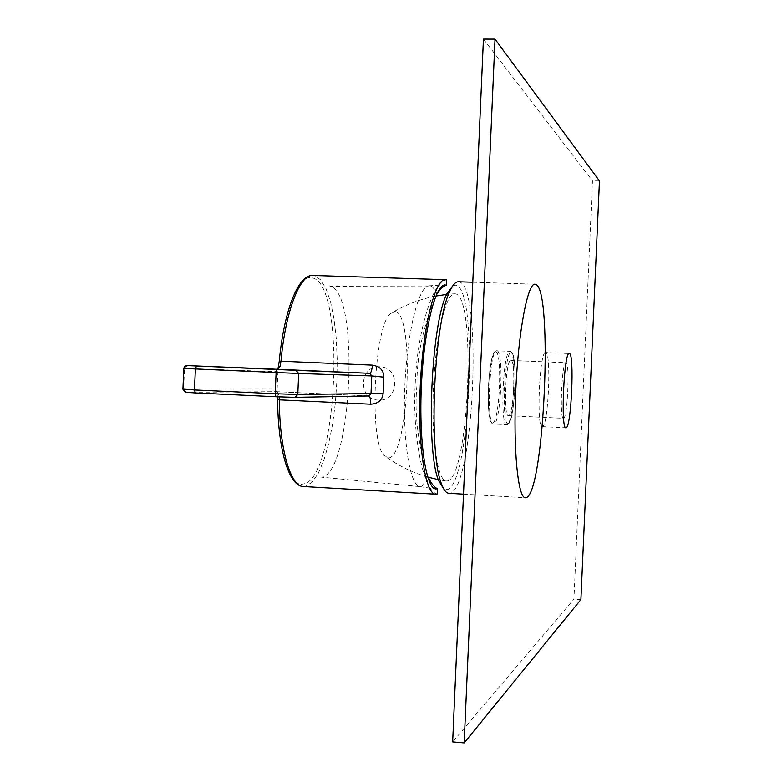 <?xml version="1.0" encoding="UTF-8"?>
<svg xmlns="http://www.w3.org/2000/svg" width="782" height="782" viewBox="0 0 782 782"><rect width="100%" height="100%" fill="white"/><g stroke="black" fill="none" stroke-linecap="round" stroke-linejoin="round"><path stroke-width="0.59" stroke-dasharray="3.91 2.93" d="M458.477 281.755L459.542 281.979C482.699 287.903 473.941 487.479 450.305 493.1L448.956 493.315M453.052 285.479L456.15 285.176C478.877 290.601 470.373 484.498 447.216 489.62L443.873 489.112M395.106 311.539C415.007 313.543 408.781 456.405 388.742 457.91L383.737 455.163C369.045 439.885 374.079 327.853 390.091 313.905L395.106 311.539M447.597 480.91C468.838 476.991 476.678 298.089 455.769 293.895L454.362 293.768C445.642 294.169 435.682 336.309 433.472 386.67C431.156 437.021 437.285 479.835 445.935 480.989L447.597 480.91M545.582 352.555C539.639 350.111 536.12 428.565 542.258 426.62L542.385 426.61C548.319 427.011 551.623 352.135 545.66 352.565L569.286 353.513M510.939 360.453C516.149 359.906 513.666 416.249 508.505 415.662L508.417 415.662C503.1 416.992 505.71 358.664 510.89 360.443L510.939 360.453M563.509 418.311C567.527 418.839 570.039 362.134 565.972 362.731L565.933 362.731C561.926 360.991 559.286 419.719 563.441 418.311L563.509 418.311M294.755 397.334L368.889 395.956L276.926 391.674L278.803 394.587L279.154 396.875M278.803 394.587L277.141 393.884L277.004 392.701L278.05 368.146L279.262 361.577C283.876 309.946 299.33 273.387 312.311 277.884C346.26 283.925 337.804 479.2 303.436 483.941C290.093 487.958 277.815 450.999 277.649 399.299L277.053 392.984M437.294 493.999C423.023 491.741 412.212 433.902 415.193 385.047C416.474 336.084 432.25 280.083 446.649 279.917M428.243 477.206C417.891 444.059 414.147 413.375 416.992 385.135C416.611 356.67 423.023 326.69 436.239 295.205M430.53 285.987L428.741 285.821C418.634 286.359 407.246 331.402 404.88 385.379C402.388 439.347 409.69 485.192 419.709 486.59L321.637 477.176C352.301 473.413 360.199 291.129 329.887 286.271L430.53 285.987C432.827 286.759 434.929 289.399 436.835 293.895M428.468 479.278L421.781 486.512M379.808 366.807C359.075 365.126 357.57 399.866 378.371 400.052C399.172 401.85 400.687 366.885 379.808 366.807M483.432 39.1L592.473 180.808L573.949 599.061L452.661 741.883M599.462 180.945L592.473 180.808M580.909 599.55L573.949 599.061M508.163 423.541C501.135 426.542 504.517 349.534 511.281 352.565C517.948 352.135 514.781 424.02 508.163 423.541M510.167 351.333C517.078 350.932 513.813 425.125 506.941 424.665L506.785 424.675C499.688 426.542 503.168 348.86 510.079 351.323L510.167 351.333M496.893 350.795C504.165 350.414 500.91 424.489 493.677 424.01L493.51 424.02C486.042 425.867 489.522 348.313 496.795 350.786L496.893 350.795M495.671 351.91C502.758 351.499 499.6 423.297 492.562 422.798C485.104 425.77 488.476 348.86 495.671 351.91M303.533 486.512L305.567 486.326L311.989 482.347L318.147 473.54L323.758 460.49L328.606 443.932L332.497 424.665L335.283 403.561L336.866 381.528L337.189 359.456L336.231 338.283L334.012 318.89L330.6 302.165L326.114 288.92L320.728 279.888L314.647 275.684L313.035 275.44M368.85 395.956L276.926 391.674L277.151 393.903M185.471 392.29L276.887 391.674L274.599 389.074L277.004 392.701M186.331 392.222L183.643 389.123L274.599 389.074M277.62 369.29L275.352 371.675L184.523 368.42L183.643 389.123L182.929 389.133M277.835 369.3L275.352 371.675M187.455 365.585L183.819 368.39M463.511 494.156L525.455 497.753M472.787 282.214L535.064 284.218M454.362 293.768L446.639 294.403M435.887 296.046C419.563 299.232 404.304 305.185 390.091 313.905M445.935 480.989L438.282 479.649M427.725 477.049C411.762 472.406 397.1 465.114 383.737 455.163M542.258 426.62L565.953 427.793M510.216 351.333C518.544 351.695 515.299 424.46 507.039 424.665L493.51 424.02C484.537 425.115 487.958 348.919 496.795 350.786L510.216 351.333M508.417 415.662L563.441 418.311M510.89 360.443L565.933 362.731M277.141 393.884L277.493 396.797M419.709 486.59L435.515 488.926M428.741 285.821L444.694 284.922"/><path stroke-width="1.17" d="M526.472 497.518C544.282 491.467 553.167 290.239 535.866 284.433L535.064 284.218C527.703 282.801 518.388 331.324 515.778 390.384C513.07 449.445 517.997 498.554 525.455 497.753L526.472 497.518M463.511 494.156L448.956 493.315C446.239 493.217 443.746 490.04 441.478 483.775C428.037 452.475 433.971 320.669 450.178 290.621C452.993 284.58 455.769 281.628 458.477 281.755L472.787 282.214M443.873 489.112L438.575 480.49C425.457 450.031 431.175 322.858 446.991 293.631L453.052 285.479M566.07 427.783C571.339 428.145 574.653 353.063 569.355 353.523L569.286 353.513C564.018 351.089 560.479 429.768 565.953 427.793L566.07 427.783M436.239 295.205L436.933 294.13C440.012 289.193 443.179 286.183 446.414 285.088L446.649 279.917L445.496 279.682C435.105 278.157 422.867 326.759 420.257 386.073C417.52 445.388 425.349 494.85 435.838 494.214L437.294 493.999L437.519 488.828C434.391 487.274 431.517 483.823 428.888 478.486L428.243 477.206M372.457 365.135C379.984 366.396 383.767 370.394 383.825 377.149L371.773 375.937L369.798 373.327C371.049 372.975 371.939 370.248 372.457 365.135L280.973 361.216L280.015 366.455L278.294 367.022L278.109 367.941M295.039 397.334L368.889 395.956L371.01 393.561L383.131 393.278C382.486 399.983 378.361 403.629 370.766 404.196L279.311 399.837C279.497 449.904 290.718 487.02 303.533 486.512L435.652 494.204M279.154 396.875L279.311 399.837L277.6 399.338M446.414 285.088L444.694 284.922C434.919 285.43 423.795 331.216 421.381 386.122C418.849 441.028 425.819 487.587 435.515 488.926L437.519 488.828M428.888 478.486L428.468 479.278M495.026 39.129L599.462 180.945L580.909 599.55L464.176 742.9L495.026 39.129L483.432 39.1L452.661 741.883L464.176 742.9M278.275 367.032L279.233 361.382C283.876 311.295 298.089 274.15 313.035 275.44C300.171 273.778 285.498 310.659 280.973 361.216L279.223 361.538M383.131 393.278L383.825 377.149M368.879 395.956C370.062 396.445 370.697 399.191 370.766 404.196M280.015 366.455L277.845 369.3L369.798 373.327L295.919 370.336L298.685 373.464L371.773 375.937L371.01 393.561L297.786 394.47L298.685 373.464L276.114 372.515L277.131 369.524L295.919 370.336M294.843 397.344L275.948 396.728L294.843 397.344L297.786 394.47L275.205 393.717L276.114 372.515L195.383 368.948L194.483 389.935L182.929 389.133M278.294 367.022L277.835 369.3L187.465 365.585L277.131 369.524M275.948 396.728L195.363 392.926L275.929 396.728L275.205 393.717L194.483 389.935L195.363 392.926L185.471 392.29M278.05 368.146L277.62 369.29M187.465 365.585L187.455 365.585C187.23 365.008 184.484 365.82 183.809 368.41L195.383 368.948L196.526 365.996M183.819 368.39L182.929 389.25C188.667 395.281 181.795 391.02 195.363 392.926M438.575 480.49L441.478 483.775M446.991 293.631L450.178 290.621M446.639 294.403L435.887 296.046M438.282 479.649L427.725 477.049M313.035 275.44L445.339 279.673M277.493 396.797L277.6 399.504C277.933 449.103 288.685 486.463 303.533 486.512M277.845 369.3L187.455 365.585"/></g></svg>
